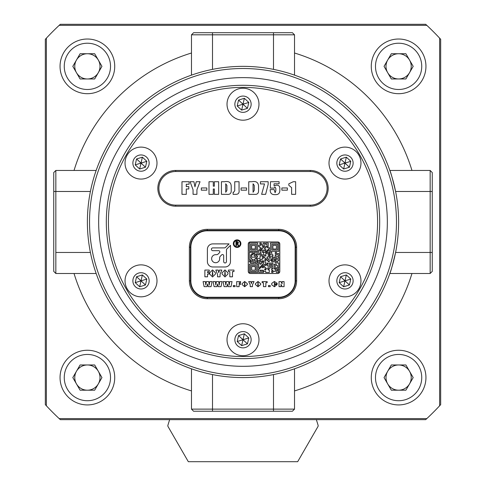 <?xml version="1.0" encoding="UTF-8"?>
<svg xmlns="http://www.w3.org/2000/svg" width="486" height="486" viewBox="0 0 486 486"><rect width="100%" height="100%" fill="white"/><g stroke="black" fill="none" stroke-linecap="round" stroke-linejoin="round"><path stroke-width="0.73" d="M87.389 221.968A155.611 155.611 0 0 1 243 66.357A155.611 155.611 0 0 1 398.611 221.968A155.611 155.611 0 0 1 243 377.586A155.611 155.611 0 0 1 87.389 221.968A155.611 155.611 0 0 0 243 377.586A155.611 155.611 0 0 0 398.611 221.968M379.688 221.968A136.688 136.688 0 0 1 243 358.656A136.688 136.688 0 0 1 106.312 221.968A136.688 136.688 0 0 1 243 85.281A136.688 136.688 0 0 1 379.688 221.968M387.342 221.968A144.342 144.342 0 0 0 243 77.626A144.342 144.342 0 0 0 98.658 221.968A144.342 144.342 0 0 0 243 366.316A144.342 144.342 0 0 0 387.342 221.968M273.49 69.377L273.49 34.816L294.522 34.816L294.522 75.136L296.071 75.688M189.929 75.688L191.478 75.136L191.478 34.816L193.58 32.714L292.42 32.714L294.522 34.816M432.261 191.478L395.598 191.478C392.567 178.805 390.647 171.795 389.839 170.452L430.159 170.452L432.261 172.554L432.261 271.388L430.159 273.49L389.839 273.49C390.647 272.136 392.567 265.125 395.598 252.465L430.159 252.465L430.159 170.452M96.714 275.04L96.161 273.49L55.841 273.49L53.739 271.388L53.739 172.554L55.841 170.452L55.841 191.478L55.841 170.452L96.161 170.452L96.714 168.903M45.332 39.275L46.383 38.145A269.171 269.171 0 0 1 59.171 25.351L60.3 24.3L425.7 24.3L426.83 25.351A269.171 269.171 0 0 1 439.617 38.145L440.668 39.275L440.668 404.668L439.617 405.798A269.171 269.171 0 0 1 426.83 418.592L425.7 419.643L60.3 419.643L59.171 418.592A269.171 269.171 0 0 1 46.383 405.798L45.332 404.668L45.332 39.275M212.51 374.566L212.51 409.127L191.478 409.127L191.478 368.807L189.929 368.254M296.071 368.254L294.522 368.807L294.522 409.127L292.42 411.229L193.58 411.229L191.478 409.127M439.617 405.798L439.617 38.145M426.83 25.351L59.171 25.351M46.383 38.145L46.383 405.798M59.171 418.592L426.83 418.592M212.51 411.229L212.51 409.127L294.522 409.127M96.161 273.49L55.841 273.49L55.841 191.478L90.402 191.478L55.841 191.478L55.841 273.49L53.739 271.388L53.739 172.554L55.841 170.452L96.161 170.452M175.707 206.198A17.873 17.873 0 0 1 157.835 188.325A17.873 17.873 0 0 1 175.707 170.452L310.293 170.452A17.873 17.873 0 0 1 328.165 188.325A17.873 17.873 0 0 1 310.293 206.198L175.707 206.198L175.707 205.147L310.293 205.147A16.822 16.822 0 0 0 327.114 188.325A16.822 16.822 0 0 0 310.293 171.503L175.707 171.503A16.822 16.822 0 0 0 158.886 188.325A16.822 16.822 0 0 0 175.707 205.147M108.414 221.968A134.586 134.586 0 0 0 243 356.554A134.586 134.586 0 0 0 377.586 221.968A134.586 134.586 0 0 0 243 87.389A134.586 134.586 0 0 0 108.414 221.968M207.249 298.726A17.873 17.873 0 0 1 189.376 280.853L189.376 247.204A17.873 17.873 0 0 1 207.249 229.331L278.751 229.331A17.873 17.873 0 0 1 296.624 247.204L296.624 280.853A17.873 17.873 0 0 1 278.751 298.726L207.249 298.726L207.249 297.675L278.751 297.675A16.822 16.822 0 0 0 295.573 280.853L295.573 247.204A16.822 16.822 0 0 0 278.751 230.382L207.249 230.382A16.822 16.822 0 0 0 190.427 247.204L190.427 280.853A16.822 16.822 0 0 0 207.249 297.675L207.249 297.256L278.751 297.256A16.402 16.402 0 0 0 295.154 280.853L295.154 247.204A16.402 16.402 0 0 0 278.751 230.801L207.249 230.801A16.402 16.402 0 0 0 190.846 247.204L190.846 280.853A16.402 16.402 0 0 0 207.249 297.256M227.424 100.638A15.983 15.983 0 0 0 239.428 119.787A15.983 15.983 0 0 0 258.576 107.777A15.983 15.983 0 0 0 246.572 88.634A15.983 15.983 0 0 0 227.424 100.638M235.066 102.394A8.141 8.141 0 0 0 241.184 112.145A8.141 8.141 0 0 0 250.934 106.027A8.141 8.141 0 0 0 244.816 96.277A8.141 8.141 0 0 0 235.066 102.394M247.447 108.342L241.645 110.128L237.198 105.997L238.553 100.08L244.355 98.294L248.802 102.425L247.447 108.342L243 104.211L244.355 98.294M241.645 110.128L243 104.211L248.802 102.425M238.553 100.08L243 104.211L237.198 105.997M316.368 419.643L318.099 425.25A1.683 1.683 0 0 1 317.947 426.587L297.675 461.7L188.325 461.7L168.053 426.587A1.683 1.683 0 0 1 167.901 425.25L169.632 419.643M430.159 273.49L430.159 252.465L432.261 252.465M273.49 32.714L273.49 34.816L191.478 34.816M340.285 147.817A15.983 15.983 0 0 0 329.708 167.785A15.983 15.983 0 0 0 349.683 178.368A15.983 15.983 0 0 0 360.26 158.393A15.983 15.983 0 0 0 340.285 147.817M342.594 155.313A8.141 8.141 0 0 0 337.205 165.483A8.141 8.141 0 0 0 347.375 170.872A8.141 8.141 0 0 0 352.763 160.696A8.141 8.141 0 0 0 342.594 155.313M343.626 169.007L339.179 164.875L340.54 158.958L346.342 157.172L350.789 161.303L349.434 167.22L343.626 169.007L344.987 163.089L350.789 161.303M339.179 164.875L344.987 163.089L349.434 167.22M346.342 157.172L344.987 163.089L340.54 158.958M355.867 269.147A15.983 15.983 0 0 0 333.281 269.973A15.983 15.983 0 0 0 334.107 292.56A15.983 15.983 0 0 0 356.694 291.734A15.983 15.983 0 0 0 355.867 269.147M350.528 274.894A8.141 8.141 0 0 0 339.021 275.313A8.141 8.141 0 0 0 339.447 286.813A8.141 8.141 0 0 0 350.947 286.394A8.141 8.141 0 0 0 350.528 274.894M339.179 282.639L340.54 276.716L346.342 274.936L350.789 279.067L349.434 284.984L343.626 286.77L339.179 282.639L344.987 280.853L349.434 284.984M340.54 276.716L344.987 280.853L343.626 286.77M350.789 279.067L344.987 280.853L346.342 274.936M258.576 343.304A15.983 15.983 0 0 0 246.572 324.156A15.983 15.983 0 0 0 227.424 336.166A15.983 15.983 0 0 0 239.428 355.309A15.983 15.983 0 0 0 258.576 343.304M250.934 341.549A8.141 8.141 0 0 0 244.816 331.798A8.141 8.141 0 0 0 235.066 337.916A8.141 8.141 0 0 0 241.184 347.666A8.141 8.141 0 0 0 250.934 341.549M238.553 335.601L244.355 333.815L248.802 337.946L247.447 343.863L241.645 345.649L237.198 341.518L238.553 335.601L243 339.732L241.645 345.649M244.355 333.815L243 339.732L237.198 341.518M247.447 343.863L243 339.732L248.802 337.946M145.715 296.126A15.983 15.983 0 0 0 156.292 276.151A15.983 15.983 0 0 0 136.317 265.575A15.983 15.983 0 0 0 125.74 285.549A15.983 15.983 0 0 0 145.715 296.126M143.406 288.629A8.141 8.141 0 0 0 148.795 278.46A8.141 8.141 0 0 0 138.625 273.071A8.141 8.141 0 0 0 133.237 283.247A8.141 8.141 0 0 0 143.406 288.629M142.374 274.936L146.821 279.067L145.46 284.984L139.658 286.77L135.211 282.639L136.566 276.716L142.374 274.936L141.013 280.853L135.211 282.639M146.821 279.067L141.013 280.853L136.566 276.716M139.658 286.77L141.013 280.853L145.46 284.984M130.133 174.796A15.983 15.983 0 0 0 152.719 173.97A15.983 15.983 0 0 0 151.893 151.383A15.983 15.983 0 0 0 129.306 152.209A15.983 15.983 0 0 0 130.133 174.796M135.472 169.049A8.141 8.141 0 0 0 146.979 168.63A8.141 8.141 0 0 0 146.553 157.13A8.141 8.141 0 0 0 135.053 157.549A8.141 8.141 0 0 0 135.472 169.049M146.821 161.303L145.46 167.22L139.658 169.007L135.211 164.875L136.566 158.958L142.374 157.172L146.821 161.303L141.013 163.089L136.566 158.958M145.46 167.22L141.013 163.089L142.374 157.172M135.211 164.875L141.013 163.089L139.658 169.007M60.051 377.586A27.338 27.338 0 0 1 87.389 350.248A27.338 27.338 0 0 1 114.726 377.586A27.338 27.338 0 0 1 87.389 404.923A27.338 27.338 0 0 1 60.051 377.586A27.338 27.338 0 0 0 87.389 404.923A27.338 27.338 0 0 0 114.726 377.586M100.007 377.586A12.618 12.618 0 0 1 76.46 383.891A12.618 12.618 0 0 1 87.389 364.968A12.618 12.618 0 0 1 100.007 377.586M80.105 390.203L72.815 377.586L80.105 364.968L94.673 364.968L101.957 377.586L94.673 390.203L80.105 390.203M371.274 377.586A27.338 27.338 0 0 1 398.611 350.248A27.338 27.338 0 0 1 425.949 377.586A27.338 27.338 0 0 1 398.611 404.923A27.338 27.338 0 0 1 371.274 377.586A27.338 27.338 0 0 0 398.611 404.923A27.338 27.338 0 0 0 425.949 377.586M411.229 377.586A12.618 12.618 0 0 1 387.688 383.891A12.618 12.618 0 0 1 398.611 364.968A12.618 12.618 0 0 1 411.229 377.586M391.327 390.203L384.043 377.586L391.327 364.968L405.895 364.968L413.185 377.586L405.895 390.203L391.327 390.203M60.051 66.357A27.338 27.338 0 0 1 87.389 39.02A27.338 27.338 0 0 1 114.726 66.357A27.338 27.338 0 0 1 87.389 93.695A27.338 27.338 0 0 1 60.051 66.357A27.338 27.338 0 0 0 87.389 93.695A27.338 27.338 0 0 0 114.726 66.357M100.007 66.357A12.618 12.618 0 0 1 76.46 72.669A12.618 12.618 0 0 1 87.389 53.739A12.618 12.618 0 0 1 100.007 66.357M80.105 78.975L72.815 66.357L80.105 53.739L94.673 53.739L101.957 66.357L94.673 78.975L80.105 78.975M371.274 66.357A27.338 27.338 0 0 1 398.611 39.02A27.338 27.338 0 0 1 425.949 66.357A27.338 27.338 0 0 1 398.611 93.695A27.338 27.338 0 0 1 371.274 66.357A27.338 27.338 0 0 0 398.611 93.695A27.338 27.338 0 0 0 425.949 66.357M411.229 66.357A12.618 12.618 0 0 1 387.688 72.669A12.618 12.618 0 0 1 398.611 53.739A12.618 12.618 0 0 1 411.229 66.357M391.327 78.975L384.043 66.357L391.327 53.739L405.895 53.739L413.185 66.357L405.895 78.975L391.327 78.975M241.08 190.178L241.08 187.954L246.572 187.954L246.572 190.178L241.08 190.178M234.744 190.682L234.744 181.721L239.045 181.721L239.045 190.154C239.47 193.124 238.201 194.522 235.242 194.339L233.11 194.339L233.11 192.237L233.669 192.256L234.744 190.682M226.762 194.339L221.428 194.339L221.428 181.721L224.593 181.721C228.815 180.944 231.026 182.426 231.227 186.168L231.227 190.591C231.3 193.477 229.811 194.728 226.762 194.339M186.278 194.339L181.971 194.339L181.971 181.721L189.097 181.721L189.097 184.243L186.278 184.243L186.278 186.618L188.799 186.618L188.799 188.993L186.278 188.993L186.278 194.339M194.971 186.831L196.216 181.721L200.038 181.721L196.921 189.771L196.921 194.339L193.057 194.339L193.057 189.771L190.093 181.721L193.914 181.721L194.971 186.831M201.326 190.178L201.326 187.954L206.823 187.954L206.823 190.178L201.326 190.178M214.344 186.174L214.344 181.721L218.651 181.721L218.651 194.339L214.344 194.339L214.344 188.993L213.305 188.993L213.305 194.339L209.004 194.339L209.004 181.721L213.305 181.721L213.305 186.174L214.344 186.174M254.087 194.339L248.753 194.339L248.753 181.721L251.918 181.721C256.14 180.944 258.352 182.426 258.552 186.168L258.552 190.591C258.631 193.477 257.143 194.728 254.087 194.339M260.435 183.945L260.435 181.721L268.157 181.721L268.157 184.352L265.629 194.339L261.626 194.339L264.518 183.945L260.435 183.945M270.338 188.1L270.483 181.721L279.098 181.721L279.098 183.799L274.049 183.799L274.049 186.004L276.461 185.136C278.782 185.142 279.906 186.314 279.839 188.641L279.839 190.427C279.815 193.404 278.241 194.807 275.119 194.631C271.917 194.789 270.277 193.337 270.192 190.281L270.192 189.589L274.195 189.589L275.088 192.705L275.829 190.761L275.829 188.276L274.985 187.061L274.195 188.1L270.338 188.1M281.874 190.178L281.874 187.954L287.366 187.954L287.366 190.178L281.874 190.178M288.805 183.836L293.258 181.721L295.634 181.721L295.634 194.339L291.624 194.339L291.624 187.626L288.805 185.281L288.805 183.836M226.919 185.391L225.729 183.799L225.729 192.256L226.919 190.391L226.919 185.391M254.245 185.391L253.06 183.799L253.06 192.256L254.245 190.391L254.245 185.391M240.254 243.638A3.153 3.153 0 0 0 237.101 240.485A3.153 3.153 0 0 0 233.942 243.638A3.153 3.153 0 0 0 237.101 246.791A3.153 3.153 0 0 0 240.254 243.638M233.316 243.638A3.785 3.785 0 0 0 237.101 247.423A3.785 3.785 0 0 0 240.886 243.638A3.785 3.785 0 0 0 237.101 239.853A3.785 3.785 0 0 0 233.316 243.638M219.842 251.851A1.172 1.172 0 0 0 218.664 250.673L212.795 250.673A1.385 1.385 0 0 1 211.41 249.288A1.385 1.385 0 0 1 212.795 247.903L224.374 247.903A1.543 1.543 0 0 0 225.468 247.453L229.034 243.887L212.795 243.887A5.407 5.407 0 0 0 207.388 249.294L207.388 261.565A5.407 5.407 0 0 0 212.795 266.972L225.067 266.972A5.407 5.407 0 0 0 230.473 261.565L230.473 245.327L226.907 248.893A1.543 1.543 0 0 0 226.458 249.986L226.458 261.565A1.391 1.391 0 0 1 225.067 262.956A1.391 1.391 0 0 1 223.675 261.565L223.675 255.709A1.172 1.172 0 0 0 221.671 254.877L220.377 256.171A2.412 2.412 0 0 0 219.666 257.878L219.666 258.71A4.016 4.016 0 0 1 215.65 262.732A4.016 4.016 0 0 1 211.629 258.71A4.016 4.016 0 0 1 215.65 254.694L216.483 254.694A2.412 2.412 0 0 0 218.19 253.984L219.496 252.677A1.172 1.172 0 0 0 219.842 251.851M251.341 283.593L251.839 281.594L254.038 281.594L252.453 284.802L252.453 286.643L250.223 286.643L250.223 284.814L248.698 281.594L250.898 281.594L251.341 283.593M244.665 281.479L247.338 283.696L247.338 284.541L244.665 286.758L242.058 284.541L242.058 283.696L244.665 281.479M248.255 271.388A2.102 2.102 0 0 0 250.363 273.49L277.7 273.49A2.102 2.102 0 0 0 279.802 271.388L279.802 244.051A2.102 2.102 0 0 0 277.7 241.949L250.363 241.949A2.102 2.102 0 0 0 248.255 244.051L248.255 271.388M218.815 272.743L219.459 270.076L221.847 270.076L220.049 274.347L220.049 276.807L217.546 276.807L217.546 274.365L215.827 270.076L218.208 270.076L218.815 272.743M212.54 269.918L215.511 272.877L215.511 274.007L212.54 276.959L209.642 274.007L209.642 272.877L212.54 269.918M207.534 276.807L204.873 276.807L204.873 270.076L209.253 270.076L209.253 271.565L207.534 271.565L207.534 272.658L209.095 272.658L209.095 274.068L207.534 274.068L207.534 276.807M224.975 269.918L227.952 272.877L227.952 274.007L224.975 276.959L222.084 274.007L222.084 272.877L224.975 269.918M228.42 271.565L228.42 270.076L233.973 270.076L233.973 271.565L232.49 271.565L232.49 276.807L229.829 276.807L229.829 271.565L228.42 271.565M209.187 285.154L209.739 281.594L212.078 281.594L211.058 286.643L208.172 286.643L207.552 284L206.993 286.643L204.12 286.643L203.099 281.594L205.438 281.594L205.803 285.033L206.374 281.594L208.773 281.594L209.187 285.154M219.174 285.154L219.727 281.594L222.059 281.594L221.045 286.643L218.159 286.643L217.54 284L216.975 286.643L214.107 286.643L213.087 281.594L215.426 281.594L215.79 285.033L216.355 281.594L218.761 281.594L219.174 285.154M229.161 285.154L229.714 281.594L232.047 281.594L231.026 286.643L228.147 286.643L227.527 284L226.962 286.643L224.095 286.643L223.068 281.594L225.407 281.594L225.771 285.033L226.342 281.594L228.748 281.594L229.161 285.154M233.292 286.643L233.292 285.525L235.054 285.525L235.054 286.643L233.292 286.643M239.112 286.643L236.706 286.643L236.706 281.594L240.576 281.594L240.576 282.712L239.112 282.712L239.112 283.532L240.4 283.532L240.4 284.589L239.112 284.589L239.112 286.643M258.011 281.479L260.678 283.696L260.678 284.541L258.011 286.758L255.399 284.541L255.399 283.696L258.011 281.479M262.154 282.712L262.154 281.594L267.142 281.594L267.142 282.712L265.854 282.712L265.854 286.643L263.448 286.643L263.448 282.712L262.154 282.712M268.448 286.643L268.448 285.525L270.204 285.525L270.204 286.643L268.448 286.643M274.377 281.479L277.142 283.302L277.142 283.824L274.736 283.824L274.432 282.415L274.414 285.823L274.736 284.529L277.142 284.529L274.444 286.758L271.741 284.839L271.741 283.387L274.377 281.479M282.08 283.818L282.08 281.594L284.079 281.594L284.079 286.643L282.044 286.643L281.023 284.401L281.023 286.643L279.031 286.643L279.031 281.594L280.993 281.594L282.08 283.818M238.523 242.666L237.709 243.772L238.644 245.667L238.055 245.667L237.168 243.844L236.53 243.844L236.53 245.667L235.965 245.667L235.965 241.457L237.192 241.457L238.523 242.666M212.85 274.888L212.552 271.176L212.303 274.936L212.534 275.708L212.85 274.888M225.291 274.888L224.988 271.176L224.745 274.936L224.969 275.708L225.291 274.888M237.217 243.377L237.958 242.666L236.53 241.925L236.53 243.377L237.217 243.377M244.932 285.203L244.677 282.415L244.464 285.239L244.665 285.823L244.932 285.203M258.273 285.203L258.017 282.415L257.805 285.239L258.005 285.823L258.273 285.203M264.584 254.761L264.584 255.988L265.897 255.988L265.897 254.761L264.584 254.761M251.645 266.559L251.645 270.167L255.259 270.167L255.259 266.559L251.645 266.559M262.349 245.369L262.349 246.493L263.442 246.493L263.442 245.369L262.349 245.369M267.081 250.144L267.081 251.238L268.157 251.238L268.157 250.144L267.081 250.144M265.903 251.329L265.903 252.38L266.99 252.38L266.99 251.329L265.903 251.329M269.402 253.698L269.402 254.786L270.526 254.786L270.526 253.698L269.402 253.698M269.402 256.025L269.402 258.254L270.471 258.254L270.471 256.025L269.402 256.025M260.028 250.144L260.028 251.238L261.097 251.238L261.097 250.144L260.028 250.144M251.736 253.698L251.736 254.786L252.817 254.786L252.817 253.698L251.736 253.698M262.349 260.751L262.349 261.839L263.442 261.839L263.442 260.751L262.349 260.751M264.749 259.591L264.749 260.666L265.763 260.666L265.763 259.591L264.749 259.591M267.057 263.084L267.057 264.165L268.157 264.165L268.157 263.084L267.057 263.084M269.402 263.084L269.402 266.571L272.895 266.571L272.895 263.084L269.402 263.084M261.201 265.465L261.201 266.571L262.246 266.571L262.246 265.465L261.201 265.465M262.349 266.632L262.349 267.737L263.412 267.737L263.412 266.632L262.349 266.632M260.028 266.632L260.028 267.737L261.097 267.737L261.097 266.632L260.028 266.632M260.028 270.204L260.028 271.206L263.412 271.206L263.412 270.204L260.028 270.204M264.749 268.971L264.749 270.04L265.763 270.04L265.763 268.971L264.749 268.971M270.647 259.591L270.647 260.666L271.644 260.666L271.644 259.591L270.647 259.591M261.182 243L259.858 243L259.858 244.239L261.122 244.239L261.122 245.315L258.692 245.315L258.692 246.645L259.858 246.645L259.858 247.811L261.122 247.811L261.122 248.881L259.858 248.881L259.858 250.041L258.692 250.041L258.692 252.362L254.008 252.362L254.008 253.528L252.951 253.528L252.951 252.362L249.324 252.362L249.324 259.573L250.484 259.573L250.484 260.672L249.324 260.672L249.324 261.948L250.484 261.948L250.484 263.078L254.142 263.078L254.142 261.82L250.582 261.82L250.582 260.721L252.884 260.721L252.884 259.5L251.736 259.5L251.736 258.266L250.582 258.266L250.582 254.864L251.639 254.864L251.639 257.179L255.296 257.179L255.296 255.885L254.142 255.885L254.142 253.698L255.199 253.698L255.199 254.864L256.347 254.864L256.347 256.019L257.531 256.019L257.531 257.106L256.347 257.106L256.347 258.266L255.199 258.266L255.199 259.427L254.008 259.427L254.008 260.721L257.531 260.721L257.531 261.82L255.199 261.82L255.199 263.078L257.635 263.078L257.635 261.911L260.034 261.911L260.034 260.721L261.122 260.721L261.122 261.911L262.27 261.911L262.27 262.981L261.122 262.981L261.122 264.159L260.034 264.159L260.034 262.981L258.692 262.981L258.692 267.774L259.858 267.774L259.858 268.849L258.704 268.849L258.704 272.446L263.515 272.446L263.515 271.382L265.708 271.382L265.708 272.446L269.329 272.446L269.329 269.997L268.223 269.997L268.223 268.965L269.384 268.965L269.384 267.774L272.871 267.774L272.871 268.849L271.65 268.849L271.65 270.204L272.871 270.204L272.871 271.218L271.65 271.218L271.65 272.446L272.968 272.446L272.968 271.382L275.264 271.382L275.264 268.965L276.54 268.965L276.54 267.707L275.185 267.707L275.185 268.849L274.116 268.849L274.116 266.632L275.264 266.632L275.264 265.313L274.116 265.313L274.116 264.299L276.358 264.299L276.358 265.484L277.524 265.484L277.524 267.829L278.782 267.829L278.782 262.981L275.185 262.981L275.185 260.721L276.303 260.721L276.303 261.911L277.713 261.911L277.713 260.721L278.733 260.721L278.733 257.106L277.676 257.106L277.676 256.019L278.745 256.019L278.745 253.528L277.47 253.528L277.47 254.773L275.185 254.773L275.185 256.031L276.303 256.031L276.303 258.406L277.47 258.406L277.47 259.427L275.21 259.427L275.21 257.106L273.952 257.106L273.952 259.591L275.185 259.591L275.185 260.672L274.007 260.672L274.007 261.82L271.789 261.82L271.789 260.721L272.895 260.721L272.895 259.427L271.789 259.427L271.789 258.406L272.895 258.406L272.895 257.106L271.789 257.106L271.789 256.031L272.968 256.031L272.968 254.773L271.789 254.773L271.789 252.362L269.384 252.362L269.384 250.041L268.223 250.041L268.223 248.966L269.384 248.966L269.384 247.647L267.057 247.647L267.057 246.645L268.223 246.645L268.223 243L265.708 243L265.708 244.239L266.966 244.239L266.966 246.463L265.775 246.463L265.775 247.647L264.572 247.647L264.572 248.966L265.775 248.966L265.775 251.201L264.718 251.201L264.718 250.041L263.406 250.041L263.406 252.362L262.355 252.362L262.355 250.041L261.182 250.041L261.182 248.966L262.355 248.966L262.355 247.811L263.515 247.811L263.515 246.645L264.718 246.645L264.718 243L263.406 243L263.406 244.166L261.182 244.166L261.182 243M260.034 252.544L260.034 253.698L256.468 253.698L256.468 254.773L261.067 254.773L261.067 252.544L260.034 252.544M265.885 267.707L265.885 268.849L268.138 268.849L268.138 265.484L267.008 265.484L267.008 264.299L265.885 264.299L265.885 265.484L264.572 265.484L264.572 264.159L265.751 264.159L265.751 261.911L263.515 261.911L263.515 264.299L262.355 264.299L262.355 265.313L263.515 265.313L263.515 266.553L264.718 266.553L264.718 267.707L265.885 267.707M257.635 259.427L257.635 260.599L259.858 260.599L259.858 259.427L262.27 259.427L262.27 258.266L263.436 258.266L263.436 257.179L262.252 257.179L262.252 255.94L263.515 255.94L263.515 257.106L264.718 257.106L264.718 258.266L265.885 258.266L265.885 259.427L267.057 259.427L267.057 260.672L268.223 260.672L268.223 261.82L269.329 261.82L269.329 259.591L268.138 259.591L268.138 258.406L267.008 258.406L267.008 257.106L268.138 257.106L268.138 255.94L269.329 255.94L269.329 254.864L268.138 254.864L268.138 253.528L269.329 253.528L269.329 252.544L267.057 252.544L267.057 253.698L265.751 253.698L265.751 252.544L263.515 252.544L263.515 254.864L261.182 254.864L261.182 256.031L260.034 256.031L260.034 258.406L256.468 258.406L256.468 259.427L257.635 259.427M249.324 242.964L249.324 251.341L257.635 251.341L257.635 242.964L249.324 242.964M250.582 244.239L250.582 250.041L256.359 250.041L256.359 244.239L250.582 244.239M251.645 245.448L251.645 248.947L255.259 248.947L255.259 245.448L251.645 245.448M277.676 270.204L278.745 270.204L278.745 268.849L277.524 268.849L277.524 270.058L276.358 270.058L276.358 272.446L278.745 272.446L278.745 271.218L277.676 271.218L277.676 270.204M275.234 252.362L275.234 253.698L276.54 253.698L276.54 252.362L275.234 252.362M270.471 265.465L271.771 265.465L271.771 264.165L270.471 264.165L270.471 265.465M272.895 248.996L276.413 248.996L276.413 245.369L272.895 245.369L272.895 248.996M270.459 243L270.459 251.341L278.782 251.341L278.745 243L270.459 243M271.771 250.035L277.627 250.035L277.627 244.264L271.771 244.264L271.771 250.035M249.324 264.159L249.324 272.446L257.635 272.446L257.635 264.159L249.324 264.159M250.484 271.382L256.347 271.382L256.347 265.484L250.484 265.484L250.484 271.382M396.467 221.968A153.467 153.467 0 0 0 243 68.508A153.467 153.467 0 0 0 89.533 221.968A153.467 153.467 0 0 0 243 375.435A153.467 153.467 0 0 0 396.467 221.968M411.964 273.49A176.643 176.643 0 0 1 294.522 390.932M191.478 390.932A176.643 176.643 0 0 1 74.036 273.49M74.036 170.452A176.643 176.643 0 0 1 191.478 53.01M294.522 53.01A176.643 176.643 0 0 1 411.964 170.452M273.49 411.229L273.49 374.566M55.841 252.465L90.402 252.465L55.841 252.465M55.841 191.478L53.739 191.478L55.841 191.478M296.624 280.853L295.154 280.853M295.154 247.204L296.624 247.204M278.751 230.801L278.751 229.331M278.751 298.726L278.751 297.256M207.249 230.801L207.249 229.331M190.846 247.204L189.376 247.204M189.376 280.853L190.846 280.853M310.293 171.503L310.293 170.452M310.293 206.198L310.293 205.147M175.707 171.503L175.707 170.452M212.51 32.714L212.51 69.377M110.516 377.586A23.134 23.134 0 0 0 87.389 354.452A23.134 23.134 0 0 0 64.255 377.586A23.134 23.134 0 0 0 87.389 400.719A23.134 23.134 0 0 0 110.516 377.586M421.745 377.586A23.134 23.134 0 0 0 398.611 354.452A23.134 23.134 0 0 0 375.484 377.586A23.134 23.134 0 0 0 398.611 400.719A23.134 23.134 0 0 0 421.745 377.586M110.516 66.357A23.134 23.134 0 0 0 87.389 43.224A23.134 23.134 0 0 0 64.255 66.357A23.134 23.134 0 0 0 87.389 89.491A23.134 23.134 0 0 0 110.516 66.357M421.745 66.357A23.134 23.134 0 0 0 398.611 43.224A23.134 23.134 0 0 0 375.484 66.357A23.134 23.134 0 0 0 398.611 89.491A23.134 23.134 0 0 0 421.745 66.357"/></g></svg>
